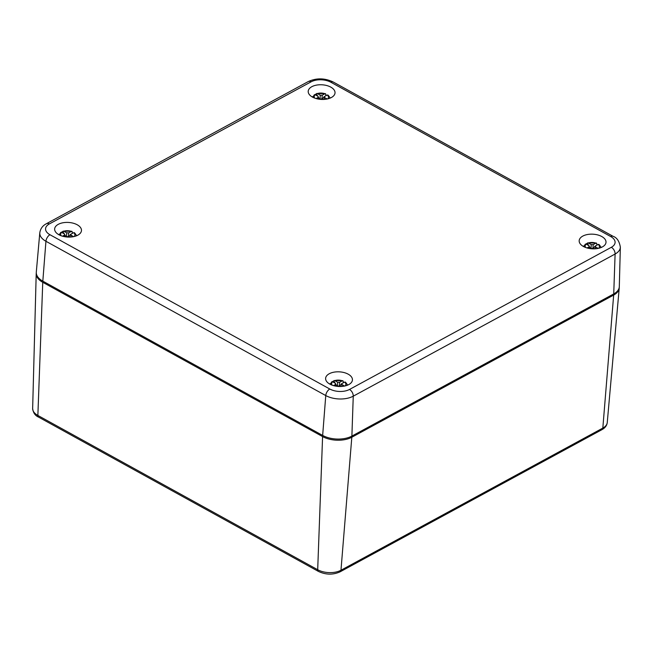 <?xml version="1.0" encoding="UTF-8"?>
<svg xmlns="http://www.w3.org/2000/svg" width="653" height="653" viewBox="0 0 653 653"><rect width="100%" height="100%" fill="white"/><g stroke="black" fill="none" stroke-linecap="round" stroke-linejoin="round"><path stroke-width="0.98" d="M36.274 272.864A20.7 11.272 3.3 0 0 36.209 273.631A20.7 11.272 3.3 0 0 42.755 282.3L322.59 436.579A20.7 11.272 3.3 0 0 351.812 437.241L613.665 295.083L602.825 428.09A16.488 8.979 -176.7 0 0 607.249 422.564C606.89 425.552 605.127 427.919 601.96 429.658A3.453 2.171 -118.5 0 0 602.825 428.09L340.972 570.24L351.812 437.241M619.24 287.369A20.7 11.272 -176.7 0 1 619.224 288.144A20.7 11.272 -176.7 0 1 613.665 295.083M46.412 223.718A5.518 3.477 -118.5 0 1 49.31 223.955A13.95 7.599 3.3 0 0 49.963 234.729A5.518 3.053 118.9 0 0 45.939 241.275L325.765 395.563A5.518 3.053 118.9 0 1 329.798 389.017A13.95 7.599 -176.7 0 0 349.494 389.457A5.518 3.477 -118.5 0 1 353.257 396.175A19.468 10.603 -176.7 0 1 325.765 395.563L322.655 435.429A20.7 11.272 -176.7 0 0 351.885 436.082L353.257 396.175L615.102 254.025A19.468 10.603 -176.7 0 0 620.35 247.136L619.305 286.602A20.7 11.272 -176.7 0 1 613.73 293.932L615.102 254.025A5.518 3.477 -118.5 0 0 611.339 247.299A13.95 7.599 -176.7 0 0 610.686 236.525L330.851 82.237A13.95 7.599 3.3 0 0 311.154 81.796A5.518 3.477 -118.5 0 0 308.257 81.568L46.412 223.718C42.657 225.644 40.453 228.656 39.8 232.762A19.468 10.603 3.3 0 0 45.939 241.275L42.82 281.141A20.7 11.272 3.3 0 1 36.299 272.089L39.8 232.762M322.655 435.429L42.82 281.141M351.885 436.082L613.73 293.932M330.785 87.118A13.435 7.322 -176.7 0 1 335.022 92.995A13.435 7.322 -176.7 0 1 321.194 99.403A13.435 7.322 -176.7 0 1 308.2 91.453A13.435 7.322 -176.7 0 1 316.362 85.143A13.435 7.322 -176.7 0 1 330.785 87.118M601.764 236.525A13.435 7.322 -176.7 0 1 606 242.394A13.435 7.322 -176.7 0 1 592.173 248.809A13.435 7.322 -176.7 0 1 579.17 240.851A13.435 7.322 -176.7 0 1 587.341 234.541A13.435 7.322 -176.7 0 1 601.764 236.525M77.225 224.779A13.435 7.322 -176.7 0 1 81.462 230.648A13.435 7.322 -176.7 0 1 67.634 237.055A13.435 7.322 -176.7 0 1 54.64 229.105A13.435 7.322 -176.7 0 1 62.802 222.795A13.435 7.322 -176.7 0 1 77.225 224.779M348.204 374.177A13.435 7.322 -176.7 0 1 352.432 380.054A13.435 7.322 -176.7 0 1 338.613 386.462A13.435 7.322 -176.7 0 1 325.61 378.503A13.435 7.322 -176.7 0 1 333.781 372.202A13.435 7.322 -176.7 0 1 348.204 374.177M329.651 97.468A13.109 7.142 -176.7 0 1 329.969 97.64A13.109 7.142 -176.7 0 1 330.5 97.95M312.126 96.889A13.109 7.142 -176.7 0 1 313.024 96.513M600.621 246.875A13.109 7.142 -176.7 0 1 600.94 247.038A13.109 7.142 -176.7 0 1 601.47 247.348M583.096 246.295A13.109 7.142 -176.7 0 1 583.994 245.912M76.091 235.129A13.109 7.142 -176.7 0 1 76.409 235.292A13.109 7.142 -176.7 0 1 76.94 235.602M58.558 234.549A13.109 7.142 -176.7 0 1 59.464 234.166M347.061 384.527A13.109 7.142 -176.7 0 1 347.38 384.699A13.109 7.142 -176.7 0 1 347.91 385.009M329.536 383.948A13.109 7.142 -176.7 0 1 330.434 383.564M336.866 386.298L339.829 385.784L341.078 386.478M343.233 381.328L342.335 380.797L343.233 381.328L343.258 382.87M339.413 385.776L339.617 382.266L342.335 380.797A7.126 3.885 -176.7 0 0 334.769 380.626L333.732 380.911L334.769 380.626L337.666 382.225L337.454 385.98M337.03 386.209L335.528 383.793M335.169 383.221L333.732 380.911L331.569 382.087L332.597 381.801L335.503 383.401L335.479 386.078M341.764 386.437L341.935 383.548L344.653 382.07A7.126 3.885 -176.7 0 1 345.2 385.907M341.894 386.429L341.935 383.548M339.617 382.266L337.666 382.225M342.001 384.609L344.596 386.045M341.927 383.589L341.331 383.915L341.894 384.225M333.479 385.596L335.569 384.47M341.331 383.915L340.001 385.882M345.551 382.609L344.653 382.07M590.426 248.646L593.389 248.132L594.638 248.826M596.793 243.675L595.895 243.145L596.793 243.675L596.818 245.218M592.973 248.124L593.177 244.614L595.895 243.145A7.126 3.885 -176.7 0 0 588.329 242.973L587.292 243.259L588.329 242.973L591.226 244.573L591.014 248.328M590.598 248.548L589.088 246.132M588.728 245.561L587.292 243.259L585.129 244.434L586.157 244.149L589.063 245.748L589.039 248.418M595.324 248.785L595.495 245.895L598.213 244.418A7.126 3.885 -176.7 0 1 598.76 248.254M595.454 248.777L595.495 245.895M593.177 244.614L591.226 244.573M595.56 246.956L598.156 248.393M595.495 245.936L594.891 246.263L595.454 246.573M587.047 247.944L589.128 246.818M594.891 246.263L593.561 248.23M599.111 244.948L598.213 244.418M319.456 99.24L322.419 98.734L323.668 99.419M325.823 94.277L324.925 93.738L325.823 94.277L325.847 95.811M322.002 98.725L322.207 95.216L324.925 93.738A7.126 3.885 -176.7 0 0 317.358 93.567L316.321 93.861L317.358 93.567L320.256 95.175L320.043 98.921M319.619 99.15L318.117 96.734M317.758 96.162L316.321 93.861L314.15 95.036L315.187 94.75L318.093 96.35L318.06 99.019M324.353 99.387L324.525 96.489L327.235 95.02A7.126 3.885 -176.7 0 1 327.79 98.856M324.484 99.37L324.525 96.489M322.207 95.216L320.256 95.175M324.582 97.558L327.186 98.995M324.517 96.538L323.921 96.864L324.484 97.175M316.068 98.546L318.158 97.411M323.921 96.864L322.59 98.832M328.132 95.55L327.235 95.02M65.896 236.9L68.859 236.386L70.108 237.08M72.263 231.929L71.365 231.391L72.263 231.929L72.287 233.472M68.443 236.378L68.647 232.868L71.365 231.391A7.126 3.885 -176.7 0 0 63.79 231.227L62.761 231.513L63.79 231.227L66.696 232.827L66.484 236.574M66.059 236.802L64.557 234.386M64.198 233.815L62.761 231.513L60.59 232.688L61.627 232.403L64.533 234.003L64.5 236.672M70.793 237.039L70.957 234.149L73.675 232.672A7.126 3.885 -176.7 0 1 74.23 236.508M70.924 237.031L70.957 234.149M68.647 232.868L66.696 232.827M71.022 235.211L73.626 236.647M70.957 234.19L70.353 234.517L70.924 234.827M62.508 236.198L64.598 235.072M70.353 234.517L69.03 236.484M74.573 233.203L73.675 232.672M36.209 273.631L32.65 408.533A16.488 8.979 3.3 0 0 37.866 415.439L42.755 282.3M318.386 571.391A3.453 1.91 118.9 0 1 317.693 569.726L37.866 415.439A3.453 1.91 118.9 0 0 38.56 417.104L318.386 571.391C325.757 574.869 332.997 575.007 340.115 571.816A3.453 2.171 61.5 0 0 340.972 570.24A16.488 8.979 3.3 0 1 317.693 569.726L322.59 436.579M620.35 247.136C619.322 241.21 616.905 237.602 613.085 236.313A5.518 3.053 118.9 0 0 610.686 236.525M308.257 81.568C316.476 77.846 324.802 78.001 333.25 82.025A5.518 3.053 118.9 0 0 330.851 82.237M329.798 389.017L49.963 234.729M49.31 223.955L311.154 81.796M349.494 389.457L611.339 247.299M347.176 385.286A8.505 4.628 -176.7 0 1 347.176 385.303L347.176 385.286C347.478 384.854 346.865 383.776 345.331 382.054M332.124 385.156A7.126 3.885 -176.7 0 1 332.597 381.801M583.79 246.671A8.505 4.628 -176.7 0 1 583.79 246.654L585.325 244.149M600.736 247.634A8.505 4.628 -176.7 0 1 600.744 247.65L600.736 247.634C601.038 247.201 600.425 246.124 598.891 244.402M585.684 247.503A7.126 3.885 -176.7 0 1 586.157 244.149M312.82 97.273A8.505 4.628 -176.7 0 1 312.82 97.256L314.346 94.75M329.765 98.236A8.505 4.628 -176.7 0 1 329.765 98.252L329.765 98.252C330.067 97.795 329.447 96.717 327.92 95.003M314.713 98.097A7.126 3.885 -176.7 0 1 315.187 94.75M59.252 234.925A8.505 4.628 -176.7 0 1 59.26 234.909L60.786 232.403M76.205 235.888A8.505 4.628 -176.7 0 1 76.205 235.904L76.205 235.904C76.507 235.455 75.887 234.378 74.36 232.656M61.145 235.757A7.126 3.885 -176.7 0 1 61.627 232.403M32.65 408.533C33.197 412.786 35.164 415.643 38.56 417.104M607.249 422.564L619.224 288.144M601.96 429.658L340.115 571.816M333.25 82.025L613.085 236.313M342.898 380.715L334.099 380.528M330.23 384.307L331.757 381.801M596.458 243.055L587.659 242.875M325.488 93.657L316.689 93.469M71.928 231.309L63.129 231.129"/></g></svg>
